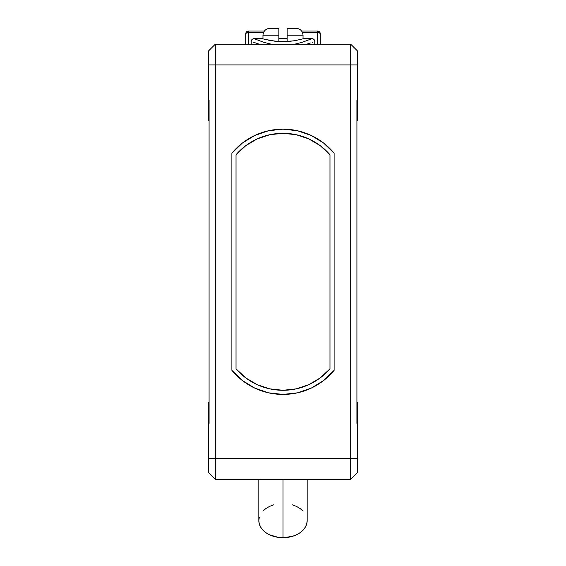 <?xml version="1.0" encoding="UTF-8"?>
<svg xmlns="http://www.w3.org/2000/svg" width="566" height="566" viewBox="0 0 566 566"><rect width="100%" height="100%" fill="white"/><g stroke="black" fill="none" stroke-linecap="round" stroke-linejoin="round"><path stroke-width="0.85" d="M283 390.285A62.175 62.175 0 0 0 329.978 368.841A62.175 62.175 0 0 1 236.022 368.841A62.175 62.175 0 0 0 283 390.285L269.791 388.863L257.183 384.668L245.75 377.89L236.022 368.841L236.022 154.744A62.175 62.175 0 0 1 329.978 154.744A62.175 62.175 0 0 0 236.022 154.744L245.75 145.695L257.183 138.918L269.791 134.722L283 133.3L296.209 134.722L308.817 138.918L320.25 145.695L329.978 154.744L329.978 368.841L329.978 154.744L329.978 368.841L320.25 377.89L308.817 384.668L296.209 388.863L283 390.285M265.801 39.599L262.277 38.665L253.985 38.665L264.287 42.464L271.34 44.19C248.644 37.384 248.644 37.384 271.34 44.19M294.66 44.19C317.356 37.384 317.356 37.384 294.66 44.19L301.72 42.457L312.015 38.665L303.723 38.665L294.525 40.759L283 41.714L275.034 41.254L263.855 39.104M283 479.395L283 537.7A24.175 17.093 0 0 0 307.175 520.607L306.715 523.939L305.336 527.144L303.1 530.101L300.093 532.691L296.435 534.82L292.254 536.398L283 537.7L283 479.395M287.146 35.205L287.146 41.587L287.146 35.205L303.036 35.205L287.146 35.205L287.146 32.517L287.146 35.205M269.876 28.3L278.854 28.3L278.854 28.802L278.854 28.3L269.876 28.3C265.709 28.739 263.409 31.045 262.964 35.205C263.409 31.045 265.709 28.739 269.876 28.3M278.854 31.887L278.854 35.205L262.964 35.205L278.854 35.205L278.854 41.587L278.854 28.3M303.036 38.856L303.036 35.205C302.605 31.031 300.305 28.725 296.124 28.3L287.146 28.3L287.146 28.802L287.146 28.3C298.353 28.3 298.353 28.3 287.146 28.3L287.146 32.396M287.146 28.802L287.146 32.517M287.146 30.776L287.146 30.394M278.854 29.814L278.854 28.802M278.854 32.524L278.854 30.274M303.1 511.105L300.093 508.516L296.435 506.386L292.254 504.808M273.746 504.808L269.565 506.386L265.907 508.516L262.9 511.105M259.285 517.267L258.825 520.607L259.285 523.939L260.664 527.144L262.9 530.101L265.907 532.691L269.565 534.82L278.281 537.375L283 537.7A24.175 17.093 0 0 1 258.825 520.607L258.825 479.395M283.078 41.714L287.146 41.587M320.094 32.778L320.306 33.79A2.766 1.21 180 0 0 317.54 32.58L302.513 32.58L317.54 32.58L317.54 31.024C319.21 31.201 320.13 32.12 320.306 33.79L319.493 32.934L317.54 32.58L317.54 31.024L301.621 31.024M303.723 38.665L294.525 40.759L287.061 41.594L278.911 41.594L268.341 40.172M264.379 31.024L248.46 31.024L248.46 32.58L263.487 32.58L246.507 32.934L245.694 33.79L245.694 44.19L245.694 33.748M245.694 33.79C245.856 32.135 246.776 31.215 248.46 31.024L248.46 32.58A2.766 1.21 180 0 0 245.694 33.79L245.694 34.505M350.701 458.672L350.701 479.395L357.606 472.49L357.606 458.672L208.394 458.672L208.394 472.49L215.299 479.395L215.299 458.672L215.299 479.395L350.701 479.395L357.606 472.49L357.606 458.672L350.701 458.672L350.701 64.913L357.606 64.913L357.606 51.096L350.701 44.19L350.701 64.913L215.299 64.913L215.299 458.672L350.701 458.672L350.701 64.913L357.606 64.913L357.606 120.869L357.606 100.147L356.92 100.147L357.606 100.147L357.606 51.096L350.701 44.19L215.299 44.19L208.394 51.096L208.394 64.913L208.394 51.096L215.299 44.19L215.299 64.913L215.299 44.19L350.701 44.19L350.701 64.913L215.299 64.913L215.299 458.672L208.394 458.672L208.394 402.716L208.394 423.439L209.08 423.439L209.08 100.147L208.394 100.147L208.394 64.913L215.299 64.913L208.394 64.913L208.394 120.869L208.394 100.147L209.08 100.147L209.08 423.439L208.394 423.439L208.394 472.49L215.299 479.395L350.701 479.395L350.701 458.672M283 129.154L268.525 130.753L283 129.154L297.475 130.753L311.25 135.479L323.667 143.092L334.117 153.23A66.314 66.314 0 0 0 283.028 129.154M305.541 44.19L306.404 44.19M317.54 32.58L317.54 44.19L317.54 32.58M320.306 44.19L320.306 33.79L320.306 44.19M319.606 44.19L318.601 44.183M253.335 42.209L259.313 44.19C248.623 40.603 248.623 40.603 259.313 44.19L264.732 44.19M270.612 44.19L271.291 44.19M301.671 44.19L306.687 44.19C317.377 40.603 317.377 40.603 306.687 44.19L307.494 43.943M306.687 44.19L310.38 43.009M309.991 43.143L306.737 44.169M248.46 44.19L248.46 32.58L248.46 44.19M247.399 44.183L246.387 44.19M282.972 129.154A66.314 66.314 0 0 0 231.883 153.23L231.883 370.355L231.883 153.23A66.314 66.314 0 0 1 334.117 153.23L334.117 370.355A66.314 66.314 0 0 1 231.883 370.355A66.314 66.314 0 0 0 282.958 394.424M283.042 394.424A66.314 66.314 0 0 0 334.117 370.362M334.117 370.355L334.117 153.23L334.117 370.355L323.667 380.493L311.25 388.106L297.475 392.825L283 394.424L268.525 392.825L254.75 388.106L242.333 380.493L231.883 370.355L231.883 153.23L242.333 143.092L254.75 135.479L268.525 130.753M312.191 42.386L312.665 42.209M357.606 402.716L357.606 458.672L357.606 423.439L356.92 423.439L357.606 423.439L357.606 402.716L356.92 402.716L357.606 402.716M209.08 120.869L208.394 120.869L209.08 120.869M209.08 402.716L208.394 402.716L209.08 402.716M356.92 120.869L357.606 120.869L356.92 120.869M356.92 100.147L356.92 423.439L356.92 100.147M307.175 479.395L307.175 520.607M262.964 38.856L262.964 35.205M278.854 38.665L287.146 38.665M251.226 44.466L251.226 41.424C251.396 39.754 252.316 38.835 253.985 38.665M314.774 44.466L314.774 41.424C314.604 39.754 313.684 38.835 312.015 38.665"/></g></svg>
